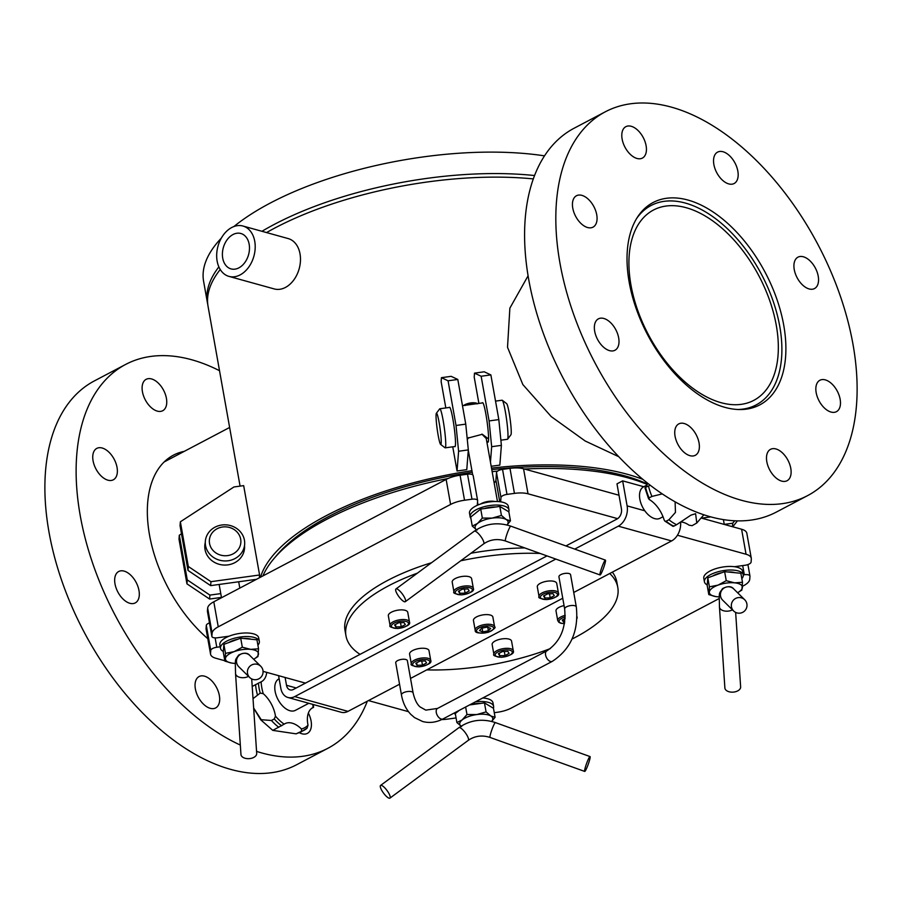<?xml version="1.0" encoding="UTF-8"?>
<svg xmlns="http://www.w3.org/2000/svg" width="902" height="902" viewBox="0 0 902 902"><rect width="100%" height="100%" fill="white"/><g stroke="black" fill="none" stroke-linecap="round" stroke-linejoin="round"><path stroke-width="1.35" d="M144.444 398.12A17.747 10.328 -117.8 0 1 146.158 379.325A17.747 10.328 -117.8 0 1 163.566 390.216A17.747 10.328 -117.8 0 1 162.698 410.737A17.747 10.328 -117.8 0 1 144.444 398.12M103.121 477.688A17.747 10.328 -117.8 0 1 93.244 461.644A17.747 10.328 -117.8 0 1 96.785 448.395A17.747 10.328 -117.8 0 1 114.193 459.287A17.747 10.328 -117.8 0 1 113.336 479.796A17.747 10.328 -117.8 0 1 103.121 477.688M134.229 603.337A17.747 10.328 -117.8 0 1 117.418 591.16A17.747 10.328 -117.8 0 1 118.714 571.496A17.747 10.328 -117.8 0 1 136.123 582.388A17.747 10.328 -117.8 0 1 135.266 602.908A17.747 10.328 -117.8 0 1 134.229 603.337M219.536 701.474A17.747 10.328 -117.8 0 1 215.634 707.946A17.747 10.328 -117.8 0 1 198.226 697.054A17.747 10.328 -117.8 0 1 199.094 676.545A17.747 10.328 -117.8 0 1 213.233 682.487A17.747 10.328 -117.8 0 1 219.536 701.474M308.36 713.087A17.747 10.328 -117.8 0 1 309.082 714.598A17.747 10.328 -117.8 0 1 307.379 733.394A17.747 10.328 -117.8 0 1 299.351 732.695M207.798 638.695A114.385 66.545 -117.8 0 1 149.755 536.25A114.385 66.545 -117.8 0 1 173.466 455.149A114.385 66.545 -117.8 0 1 184.29 451.35M219.524 370.711A216.931 126.212 62.2 0 0 125.671 364.419L94.451 380.87A216.931 126.212 62.2 0 0 83.875 631.614A216.931 126.212 62.2 0 0 296.634 764.738L327.866 748.299A216.931 126.212 62.2 0 0 367.339 701.181M125.671 364.419A216.931 126.212 62.2 0 0 88.802 551.246A216.931 126.212 62.2 0 0 240.327 745.052M256.563 751.389A216.931 126.212 62.2 0 0 327.866 748.299M734.668 520.792L732.74 523.228L724.25 524.389M732.74 526.779L737.419 520.882M732.469 526.712L732.74 523.228M220.764 593.606L209.907 595.094L187.266 579.896L186.962 583.853L209.591 599.052L221.441 597.417M209.907 595.094L209.591 599.052M187.266 579.896L179.306 535.224L179.002 539.17L186.962 583.853M179.306 535.224L181.482 533.804M677.436 535.236L746.055 554.256A19.72 7.701 -10.1 0 1 751.287 558.282L746.822 533.262A19.72 7.701 169.9 0 0 741.602 529.237L701.632 518.154L710.731 516.88M204.912 546.691A19.923 18.243 4.5 0 0 204.788 547.266M244.262 550.344A19.923 18.243 4.5 0 0 244.228 549.769M244.543 545.811A19.923 18.243 -175.5 0 1 244.532 548.382A19.923 18.243 -175.5 0 1 223.256 565.013A19.923 18.243 -175.5 0 1 204.822 545.282A19.923 18.243 -175.5 0 1 205.216 542.745M188.315 566.479L180.355 521.796L233.945 486.967L243.664 485.626L259.584 574.991L210.955 581.677L188.315 566.479L188.011 570.425L210.651 585.623L256.461 579.321M210.955 581.677L210.651 585.623M259.584 574.991L259.37 577.787M180.355 521.796L180.05 525.742L188.011 570.425M445.825 407.941L441.134 381.625L441.439 377.679L448.068 380.791L456.029 425.473L458.599 451.248L457.055 470.991L452.748 446.806M449.309 407.467A19.923 1.849 82.2 0 1 449.534 407.242A19.923 1.849 82.2 0 1 454.078 426.714A19.923 1.849 82.2 0 1 454.958 446.704A19.923 1.849 82.2 0 1 454.676 446.546M457.055 470.991L466.774 469.649L468.318 449.906L465.759 424.132L457.799 379.46L451.169 376.337L441.439 377.679M465.759 424.132L456.029 425.473M457.799 379.46L448.068 380.791M468.318 449.906L458.599 451.248M587.619 760.837A7.893 0.902 -70.2 0 1 590.043 756.575A7.893 0.902 -70.2 0 1 588.228 764.298A7.893 0.902 -70.2 0 1 584.71 771.424A7.893 0.902 -70.2 0 1 587.619 760.837M385.504 788.619A7.893 2.176 53.6 0 1 389.946 798.123A7.893 2.176 53.6 0 1 383.508 793.072A7.893 2.176 53.6 0 1 380.576 785.428A7.893 2.176 53.6 0 1 385.504 788.619M478.906 403.453L474.204 377.081L474.508 373.135L481.138 376.247L489.098 420.93L491.669 446.693L490.451 462.174M482.378 402.923A19.923 1.849 82.2 0 1 482.604 402.687A19.923 1.849 82.2 0 1 487.148 422.17A19.923 1.849 82.2 0 1 488.027 442.16A19.923 1.849 82.2 0 1 487.745 441.991M491.184 466.289L499.843 465.105L501.388 445.362L498.829 419.588L490.868 374.905L484.239 371.793L474.508 373.135M498.829 419.588L489.098 420.93M490.868 374.905L481.138 376.247M501.388 445.362L491.669 446.693M247.464 672.971A7.893 7.802 -45.4 0 1 260.779 666.285A7.893 7.802 -45.4 0 1 260.802 677.368A7.893 7.802 -45.4 0 1 247.464 672.971M249.707 677.515L238.793 666.747A7.893 7.802 -45.4 0 1 240.879 654.13A7.893 7.802 -45.4 0 1 249.865 655.517C247.52 652.574 243.765 652.439 238.59 655.134C234.734 661.155 235.275 657.265 235.535 673.512L240.958 754.478A7.893 4.713 -3.8 0 0 241.048 755.019A7.893 4.713 -3.8 0 0 249.595 758.616A7.893 4.713 -3.8 0 0 256.698 753.418L251.703 678.935M242.92 226.019L288.2 238.579A26.135 18.638 105.5 0 1 294.548 278.91A26.135 18.638 105.5 0 1 285.438 287.434A26.135 18.638 105.5 0 1 274.242 288.933L228.95 276.384A26.135 18.638 105.5 0 1 217.98 246.223A26.135 18.638 105.5 0 1 242.92 226.019A26.135 18.638 105.5 0 1 249.268 266.361A26.135 18.638 105.5 0 1 228.95 276.384M245.31 261.851A18.367 13.102 105.5 0 1 231.025 268.897A18.367 13.102 105.5 0 1 223.313 247.7A18.367 13.102 105.5 0 1 240.845 233.494A18.367 13.102 105.5 0 1 245.31 261.851M731.398 606.448A7.893 7.802 -45.4 0 1 744.714 599.762A7.893 7.802 -45.4 0 1 744.725 610.846A7.893 7.802 -45.4 0 1 731.398 606.448M733.63 610.992L722.716 600.225A7.893 7.802 -45.4 0 1 724.802 587.608A7.893 7.802 -45.4 0 1 733.8 588.995C731.443 586.041 727.688 585.917 722.525 588.611C718.657 594.632 719.198 590.742 719.458 606.978L724.881 687.955A7.893 4.713 -3.8 0 0 724.971 688.497A7.893 4.713 -3.8 0 0 733.529 692.093A7.893 4.713 -3.8 0 0 740.632 686.896L735.637 612.413M602.987 564.381A7.893 0.902 -70.2 0 1 605.411 560.119A7.893 0.902 -70.2 0 1 603.596 567.843A7.893 0.902 -70.2 0 1 600.078 574.969A7.893 0.902 -70.2 0 1 602.987 564.381M400.871 592.163A7.893 2.176 53.6 0 1 405.314 601.679A7.893 2.176 53.6 0 1 398.876 596.617A7.893 2.176 53.6 0 1 395.944 588.972A7.893 2.176 53.6 0 1 400.871 592.163M220.235 269.506A216.052 84.416 169.9 0 0 208.339 292.981A216.052 84.416 169.9 0 0 208.058 306.353L240.079 486.122M491.511 468.104A216.052 84.416 -10.1 0 1 627.488 474.328A216.052 84.416 -10.1 0 1 642.912 479.39M564.776 622.03L563.524 622.076L562.25 620.069L565.148 618.547M565.238 615.367A9.866 3.856 169.9 0 0 560.773 616.991A9.866 3.856 169.9 0 0 557.729 620.565L556.004 610.925A9.866 3.856 -10.1 0 1 559.06 607.339A9.866 3.856 -10.1 0 1 564.054 605.592M563.096 619.629L563.524 622.076M458.442 591.284L462.534 589.13L467.912 588.972L469.198 590.968L465.105 593.133L459.727 593.291L458.442 591.284M453.92 591.78L452.195 582.14A9.866 3.856 -10.1 0 1 455.251 578.554A9.866 3.856 -10.1 0 1 465.466 576.231A9.866 3.856 -10.1 0 1 471.622 578.678L473.336 588.329A9.866 3.856 169.9 0 0 470.72 586.323A9.866 3.856 169.9 0 0 456.964 588.205A9.866 3.856 169.9 0 0 453.92 591.78C452.748 593.076 455.363 594.102 461.79 594.869C470.765 593.121 474.61 590.934 473.336 588.329M459.287 590.844L459.727 593.291M464.372 589.074L465.105 593.133M543.545 596.008L547.649 593.854L553.027 593.696L554.302 595.692L550.209 597.857L544.831 598.003L543.545 596.008M539.024 596.504L537.31 586.852A9.866 3.856 -10.1 0 1 540.354 583.278A9.866 3.856 -10.1 0 1 550.57 580.956A9.866 3.856 -10.1 0 1 556.726 583.402L558.439 593.054A9.866 3.856 169.9 0 0 555.835 591.047A9.866 3.856 169.9 0 0 542.079 592.93A9.866 3.856 169.9 0 0 539.024 596.504C537.851 597.801 540.478 598.827 546.905 599.593C555.869 597.834 559.725 595.658 558.439 593.054M544.391 595.557L544.831 598.003M549.487 593.798L550.209 597.857M415.822 663.286L419.915 661.121L425.293 660.963L426.578 662.97L422.486 665.124L417.107 665.281L415.822 663.286M411.301 663.782L409.587 654.13A9.866 3.856 -10.1 0 1 412.631 650.556A9.866 3.856 -10.1 0 1 422.846 648.234A9.866 3.856 -10.1 0 1 429.002 650.669L430.716 660.32A9.866 3.856 169.9 0 0 428.1 658.313A9.866 3.856 169.9 0 0 414.345 660.208A9.866 3.856 169.9 0 0 411.301 663.782C410.128 665.078 412.744 666.104 419.171 666.871C428.146 665.112 431.99 662.936 430.716 660.32M416.668 662.835L417.107 665.281M421.753 661.065L422.486 665.124M253.034 698.655L260.204 693.108L263.237 693.661A23.745 13.812 -117.8 0 1 275.46 716.143L274.276 718.984L271.434 720.484L261.242 719.717L253.665 708.059M266.721 672.373A23.745 13.812 -117.8 0 1 261.422 681.687A23.745 13.812 -117.8 0 1 261.129 681.833L252.21 686.445M301.539 731.319L296.104 733.845L272.776 730.372L284.141 724.171A23.745 13.812 -117.8 0 1 284.953 723.686A23.745 13.812 -117.8 0 1 301.437 728.963L301.539 731.319A39.44 22.945 62.2 0 0 304.064 730.304A39.44 22.945 62.2 0 0 307.12 728.094L308.01 725.174A23.745 13.812 -117.8 0 1 312.791 707.619A23.745 13.812 -117.8 0 1 313.073 707.472L311.382 708.566M312.814 704.383A37.467 21.795 -117.8 0 1 313.073 707.472L312.949 707.732M307.12 728.094L301.223 731.793A39.44 22.945 -117.8 0 1 298.697 732.819M279.135 678.789L278.831 678.947A17.747 10.328 62.2 0 0 276.204 695.419A17.747 10.328 62.2 0 0 289.97 710.742A17.747 10.328 62.2 0 0 295.371 710.359L308.822 703.278M278.583 675.654L280.826 688.271A15.774 11.252 -74.5 0 0 287.964 697.494A15.774 11.252 -74.5 0 0 294.728 696.592L555.824 559.071M663.015 516.722L660.106 518.255A17.747 10.328 -117.8 0 1 657.287 518.977A17.747 10.328 -117.8 0 1 644.817 510.791A17.747 10.328 -117.8 0 1 643.566 486.843A17.747 10.328 -117.8 0 1 643.803 486.73L622.651 480.867L627.115 505.887L644.817 510.791M650.229 485.253L645.302 487.463A23.745 13.812 62.2 0 0 647.681 483.258M675.113 501.85L675.451 512.426L668.923 519.755L666.093 521.255L664.842 521.097L664.086 519.811A23.745 13.812 62.2 0 0 649.305 499.539L649.09 497.915A39.44 22.945 -117.8 0 1 645.685 487.666L645.302 487.463M649.305 499.539L649.09 497.915L651.921 496.427L662.271 493.913M673.129 525.652L673.771 526.204L676.601 524.705L690.898 515.155L695.6 513.7L696.795 523.002L692.116 525.674L689.072 525.189A23.745 13.812 62.2 0 0 681.021 521.976M534.582 175.54A216.052 84.416 169.9 0 0 261.952 231.295M218.859 266.891A216.052 84.416 169.9 0 0 207.426 302.779A216.052 84.416 169.9 0 0 207.787 304.56M544.537 155.854A216.052 84.416 169.9 0 0 233.922 226.526M221.328 238.117A216.052 84.416 169.9 0 0 203.604 281.334L207.426 302.779M260.498 577.201A216.052 84.416 -10.1 0 1 471.938 470.686M491.782 469.638A212.105 82.871 -10.1 0 1 624.646 475.816A212.105 82.871 -10.1 0 1 647.411 484.036M262.899 575.927A216.052 84.416 -10.1 0 1 273.78 558.812L276.767 555.26A212.105 82.871 -10.1 0 1 472.208 472.208M618.727 456.683L585.184 440.999L551.212 416.577L522.856 384.568L507.522 347.293L509.867 308.146L528.087 275.798M533.33 178.912A216.052 84.416 169.9 0 0 266.541 232.569M524.468 469.029A216.052 84.416 -10.1 0 1 628.119 477.902A216.052 84.416 -10.1 0 1 647.23 484.464M273.78 558.812A216.052 84.416 -10.1 0 1 447.99 478.522M471.791 474.373A216.052 84.416 -10.1 0 1 472.58 474.26M492.154 471.678A216.052 84.416 -10.1 0 1 497.622 471.081M636.868 218.137A112.705 65.575 -117.8 0 1 651.097 205.487A112.705 65.575 -117.8 0 1 761.638 274.648A112.705 65.575 -117.8 0 1 756.135 404.919A112.705 65.575 -117.8 0 1 737.667 409.497M630.96 285.055A107.575 62.588 -117.8 0 1 653.488 210.019A107.575 62.588 -117.8 0 1 758.999 276.035A107.575 62.588 -117.8 0 1 753.745 400.387A107.575 62.588 -117.8 0 1 630.96 285.055M524.75 547.92A138.051 53.94 169.9 0 0 470.979 553.242M431.517 562.735A138.051 53.94 169.9 0 0 345.015 630.464L345.973 635.82A138.051 53.94 -10.1 0 1 417.389 573.153M609.718 573.514A138.051 53.94 -10.1 0 1 617.791 587.405L616.833 582.049A138.051 53.94 169.9 0 0 612.357 572.127M617.791 587.405A138.051 53.94 -10.1 0 1 572.048 639.044M550.389 648.572A138.051 53.94 -10.1 0 1 426.77 669.882M546.995 555.903L360.045 654.367A138.051 53.94 -10.1 0 1 345.973 635.82M460.719 560.796A138.051 53.94 -10.1 0 1 540.174 553.456M495.198 640.984A9.866 3.856 -10.1 0 1 505.402 638.661A9.866 3.856 -10.1 0 1 511.558 641.096L513.283 650.748A9.866 3.856 169.9 0 0 510.667 648.741A9.866 3.856 169.9 0 0 496.912 650.635A9.866 3.856 169.9 0 0 493.868 654.209L492.142 644.558A9.866 3.856 -10.1 0 1 495.198 640.984M391.389 612.199A9.866 3.856 -10.1 0 1 401.593 609.876A9.866 3.856 -10.1 0 1 407.749 612.311L409.474 621.963A9.866 3.856 169.9 0 0 406.858 619.956A9.866 3.856 169.9 0 0 393.103 621.85A9.866 3.856 169.9 0 0 390.059 625.424L388.334 615.773A9.866 3.856 -10.1 0 1 391.389 612.199M574.743 549.104L618.31 526.17A15.774 11.252 -74.5 0 0 627.115 505.887M680.593 522.269A15.774 11.252 105.5 0 1 671.584 540.941L573.74 592.467M562.747 598.251L410.534 678.428M399.541 684.223L348.003 711.362A15.774 11.252 105.5 0 1 341.238 712.276L287.964 697.494M494.578 626.687C496.134 627.488 494.025 629.37 488.253 632.302C479.221 633.655 474.869 633.012 475.219 630.374L473.449 620.497A9.866 3.856 -10.1 0 1 482.13 615.04A9.866 3.856 -10.1 0 1 492.864 617.036L494.578 626.687A9.866 3.856 169.9 0 0 483.844 624.691A9.866 3.856 169.9 0 0 475.162 630.148A9.866 3.856 169.9 0 0 475.196 630.284M401.458 694.957L395.73 662.778A5.919 2.311 -10.1 0 1 399.214 659.948A5.919 2.311 -10.1 0 1 405.81 659.497A5.919 2.311 -10.1 0 1 407.377 660.704L413.105 692.883A5.919 2.311 169.9 0 0 411.537 691.676A5.919 2.311 169.9 0 0 404.942 692.116A5.919 2.311 169.9 0 0 401.458 694.957C402.856 702.748 405.956 709.209 410.748 714.316L414.537 717.609L422.688 721.532C429.532 723.303 436.32 722.423 443.051 718.905A5.919 3.439 62.2 0 1 437.245 715.275A5.919 3.439 62.2 0 1 437.538 708.431L425.812 710.122L420.219 707.021C420.005 706.717 415.721 704.225 413.105 692.883M558.936 576.818A5.919 2.311 -10.1 0 1 564.348 573.503A5.919 2.311 -10.1 0 1 570.583 574.743L576.31 606.922A5.919 2.311 -10.1 0 0 570.087 605.682A5.919 2.311 -10.1 0 0 564.663 608.997L558.936 576.818M622.651 480.867L616.979 483.855L621.433 508.875A7.893 5.626 105.5 0 1 617.036 519.011L565.915 545.935M360.045 654.367L293.454 689.444A7.893 5.626 -74.5 0 1 290.072 689.895A7.893 5.626 -74.5 0 1 286.509 685.283L296.228 687.978M285.111 677.47L286.509 685.283M742.696 565.588L744.319 574.732A5.919 2.311 -10.1 0 1 749.957 576.062A5.919 2.311 -10.1 0 1 749.968 576.299L749.731 579.321A19.72 7.701 -10.1 0 1 743.598 585.691L742.481 586.277M734.442 566.715L745.063 565.261A5.919 2.311 -10.1 0 0 751.084 562.081L751.321 559.06A19.72 7.701 -10.1 0 0 751.287 558.282M744.319 574.732L743.259 574.878M619.009 495.243L523.555 468.781A19.72 7.701 169.9 0 0 509.98 468.352L502.538 469.378A5.919 2.311 169.9 0 0 496.517 472.547L495.92 480.236A11.827 4.623 -10.1 0 1 494.138 482.841M496.517 472.547L500.971 497.577L500.644 501.816M500.971 497.577A5.919 2.311 -10.1 0 1 506.992 494.397L514.444 493.383A19.72 7.701 -10.1 0 1 528.02 493.8L617.633 518.65M719.187 598.545L511.254 708.07A19.72 7.701 -10.1 0 1 497.318 712.276L494.262 712.693M456.074 717.891A5.919 2.311 -10.1 0 1 454.856 718.105L447.415 719.131A19.72 7.701 -10.1 0 1 441.721 719.571M408.493 711.678L368.467 700.583M305.474 683.118L263.08 671.359M235.309 663.658L234.159 663.342M224.812 660.749L215.792 658.246A19.72 7.701 -10.1 0 1 210.572 654.232A19.72 7.701 -10.1 0 1 210.527 653.443L210.764 650.421A5.919 2.311 -10.1 0 1 216.784 647.253L215.127 637.894M209.478 622.921A5.919 2.311 169.9 0 0 206.31 625.402L206.073 628.423A19.72 7.701 169.9 0 0 206.107 629.213L210.572 654.232M220.223 646.779L216.784 647.253M473.167 475.76A5.919 2.311 169.9 0 0 473.155 475.523A5.919 2.311 169.9 0 0 467.518 474.193L460.076 475.219A19.72 7.701 169.9 0 0 446.14 479.424L213.797 601.792A19.72 7.701 169.9 0 0 207.663 608.162L207.426 611.184A5.919 2.311 169.9 0 0 207.437 611.421L211.891 636.44A5.919 2.311 -10.1 0 0 217.529 637.77L229.074 636.192M211.891 636.44A5.919 2.311 -10.1 0 1 211.88 636.203L212.117 633.181A19.72 7.701 -10.1 0 1 218.25 626.822L450.594 504.443A19.72 7.701 -10.1 0 1 464.53 500.238L471.983 499.212A5.919 2.311 -10.1 0 1 477.62 500.542A5.919 2.311 -10.1 0 1 477.632 500.779L477.271 505.312M479.481 630.566L481.758 628.164L487.339 627.082L490.654 628.412L488.365 630.814L482.784 631.896L479.481 630.566M482.108 628.096L482.784 631.896M487.734 627.24L488.365 630.814M404.051 622.606L405.336 624.612L401.232 626.766L395.854 626.924L394.58 624.917L398.673 622.763L404.051 622.606M400.511 622.707L401.232 626.766M395.426 624.477L395.854 626.924M507.86 651.391L509.145 653.398L505.041 655.551L499.663 655.709L498.389 653.702L502.482 651.548L507.86 651.391M504.319 651.492L505.041 655.551M499.234 653.262L499.663 655.709M470.032 704.688A15.187 5.931 -10.1 0 1 480.462 703.436M491.601 721.442A16.766 6.551 169.9 0 0 490.812 715.951A16.766 6.551 169.9 0 0 476.763 714.564A16.766 6.551 169.9 0 0 462.174 719.897A16.766 6.551 169.9 0 0 461.046 726.189M469.57 704.936L484.464 702.895L493.484 708.296L495.085 717.304L491.658 721.453M484.464 702.895L486.065 711.903L490.812 715.951L495.085 717.304M465.635 707.01L466.977 714.519L476.763 714.564L486.065 711.903M461.655 726.606L456.897 722.547L455.296 713.538L459.31 710.336M456.897 722.547L462.174 719.897L466.977 714.519M482.739 698.001A19.72 7.701 -10.1 0 1 492.977 702.805L493.608 706.379A19.72 7.701 -10.1 0 1 493.394 708.239M455.533 714.858A19.72 7.701 -10.1 0 1 454.777 713.302A19.72 7.701 -10.1 0 1 454.732 712.749M475.399 701.869A19.72 7.701 -10.1 0 1 493.608 706.379M228.657 642.607A15.187 5.931 -10.1 0 1 237.925 639.214M243.687 638.492A15.187 5.931 -10.1 0 1 251.241 639.236M253.654 659.249A16.766 6.551 169.9 0 0 253.981 659.069A16.766 6.551 169.9 0 0 258.491 654.04A16.766 6.551 169.9 0 0 250.677 649.361A16.766 6.551 169.9 0 0 234.137 651.639A16.766 6.551 169.9 0 0 225.421 658.584A16.766 6.551 169.9 0 0 231.611 663.049A16.766 6.551 169.9 0 0 233.235 663.263A16.766 6.551 169.9 0 0 235.321 663.387M231.521 663.038L224.869 661.11L223.268 652.101L223.876 644.344L240.71 638.199L242.322 647.208L250.677 649.361L258.547 648.809L257.938 656.566L254.229 658.922M240.71 638.199L256.946 639.8L258.547 648.809M223.876 644.344L225.477 653.352L234.137 651.639L242.322 647.208M224.869 661.11L225.477 653.352M227.654 555.598A15.774 14.443 -175.5 0 1 210.358 536.002A15.774 14.443 -175.5 0 1 237.316 532.304A15.774 14.443 -175.5 0 1 227.654 555.598M228.172 560.751A19.72 18.063 4.5 0 0 244.645 544.425A19.72 18.063 4.5 0 0 226.391 524.874A19.72 18.063 4.5 0 0 205.329 541.347A19.72 18.063 4.5 0 0 228.172 560.751M223.324 651.447A19.72 7.701 -10.1 0 1 220.505 648.335L219.862 644.761A19.72 7.701 -10.1 0 1 235.005 634.332A19.72 7.701 -10.1 0 1 257.408 635.741A19.72 7.701 -10.1 0 1 258.694 637.849L259.336 641.423A19.72 7.701 -10.1 0 1 257.904 645.167M220.505 648.335A19.72 7.701 -10.1 0 1 235.647 637.906A19.72 7.701 -10.1 0 1 258.04 639.315A19.72 7.701 -10.1 0 1 259.336 641.423M712.58 576.074A15.187 5.931 -10.1 0 1 721.848 572.691M727.61 571.969A15.187 5.931 -10.1 0 1 735.164 572.714M737.588 592.727A16.766 6.551 169.9 0 0 737.915 592.535A16.766 6.551 169.9 0 0 742.414 587.518A16.766 6.551 169.9 0 0 734.6 582.839A16.766 6.551 169.9 0 0 718.071 585.116A16.766 6.551 169.9 0 0 709.344 592.062A16.766 6.551 169.9 0 0 715.545 596.526A16.766 6.551 169.9 0 0 717.158 596.741A16.766 6.551 169.9 0 0 719.255 596.865M715.5 596.515L708.803 594.587L707.202 585.578L707.799 577.821L724.644 571.676L726.245 580.685L734.6 582.839L742.481 582.286L741.872 590.043L738.152 592.4M724.644 571.676L740.869 573.277L742.481 582.286M707.799 577.821L709.412 586.83L718.071 585.116L726.245 580.685M708.803 594.587L709.412 586.83M707.247 584.924A19.72 7.701 -10.1 0 1 704.428 581.813L703.797 578.238A19.72 7.701 -10.1 0 1 718.939 567.798A19.72 7.701 -10.1 0 1 741.331 569.218A19.72 7.701 -10.1 0 1 742.628 571.316L743.259 574.901A19.72 7.701 -10.1 0 1 741.827 578.633M704.428 581.813A19.72 7.701 -10.1 0 1 719.582 571.372A19.72 7.701 -10.1 0 1 741.974 572.793A19.72 7.701 -10.1 0 1 743.259 574.901M476.211 512.663A15.187 5.931 -10.1 0 1 477.53 511.614M484.171 508.593A15.187 5.931 -10.1 0 1 495.829 506.992M506.958 524.987A16.766 6.551 169.9 0 0 506.18 519.507A16.766 6.551 169.9 0 0 492.12 518.12A16.766 6.551 169.9 0 0 477.541 523.442A16.766 6.551 169.9 0 0 476.414 529.745M477.023 530.15L472.265 526.091L470.664 517.083L480.732 509.066L499.821 506.439L508.852 511.84L510.453 520.849L507.025 524.998M499.821 506.439L501.433 515.448L506.18 519.507L510.453 520.849M480.732 509.066L482.333 518.075L492.12 518.12L501.433 515.448M472.265 526.091L477.541 523.442L482.333 518.075M477.688 403.724L477.395 403.566A8.05 3.146 169.9 0 0 470.551 402.957A8.05 3.146 169.9 0 0 463.605 405.573M465.06 405.483A9.866 3.856 -10.1 0 1 477.034 403.87M480.586 504.015A9.866 3.856 -10.1 0 1 494.747 501.489M486.178 438.44L481.848 434.133M468.724 437.56L467.292 439.522M507.612 439.184L510.938 434.753A15.774 1.466 -97.8 0 0 511.208 433.512A15.774 1.466 -97.8 0 0 509.765 416.611A15.774 1.466 -97.8 0 0 506.653 403.634L502.267 400.274A19.72 1.838 82.2 0 1 506.146 416.487A19.72 1.838 82.2 0 1 507.95 437.617A19.72 1.838 82.2 0 1 507.612 439.184A19.72 1.838 82.2 0 1 507.454 439.285L500.881 440.187M495.536 401.108L502.087 400.217A19.72 1.838 82.2 0 1 502.267 400.274M441.179 443.141A15.774 1.466 82.2 0 1 440.638 444.427A15.774 1.466 82.2 0 1 437.177 429.036A15.774 1.466 82.2 0 1 436.354 413.296A15.774 1.466 82.2 0 1 439.511 424.808A15.774 1.466 82.2 0 1 441.179 443.141M440.638 444.427L445.024 447.787A19.72 1.838 -97.8 0 0 445.205 447.843A19.72 1.838 -97.8 0 0 445.701 446.174A19.72 1.838 -97.8 0 0 443.761 424.154A19.72 1.838 -97.8 0 0 439.838 408.764A19.72 1.838 -97.8 0 0 439.68 408.877L436.354 413.296M488.591 438.992L482.322 434.279L468.228 438.022L467.247 439.071M486.866 442.036L488.456 441.191M462.467 405.674L482.886 402.856M470.9 518.402A19.72 7.701 -10.1 0 1 470.145 516.846L469.514 513.272A19.72 7.701 -10.1 0 1 487.576 502.234A19.72 7.701 -10.1 0 1 508.345 506.36L508.976 509.934A19.72 7.701 -10.1 0 1 508.762 511.784M470.145 516.846A19.72 7.701 -10.1 0 1 488.207 505.808A19.72 7.701 -10.1 0 1 508.976 509.934M613.912 350.686A17.747 10.328 -117.8 0 1 597.101 338.509A17.747 10.328 -117.8 0 1 598.409 318.846A17.747 10.328 -117.8 0 1 615.818 329.737A17.747 10.328 -117.8 0 1 614.95 350.258A17.747 10.328 -117.8 0 1 613.912 350.686M699.23 448.824A17.747 10.328 -117.8 0 1 695.329 455.296A17.747 10.328 -117.8 0 1 677.921 444.404A17.747 10.328 -117.8 0 1 678.789 423.895A17.747 10.328 -117.8 0 1 692.928 429.837A17.747 10.328 -117.8 0 1 699.23 448.824M788.776 461.948A17.747 10.328 -117.8 0 1 787.063 480.732A17.747 10.328 -117.8 0 1 769.665 469.841A17.747 10.328 -117.8 0 1 770.522 449.331A17.747 10.328 -117.8 0 1 788.776 461.948M830.099 382.38A17.747 10.328 -117.8 0 1 839.976 398.413A17.747 10.328 -117.8 0 1 836.436 411.673A17.747 10.328 -117.8 0 1 819.027 400.781A17.747 10.328 -117.8 0 1 819.895 380.261A17.747 10.328 -117.8 0 1 830.099 382.38M799.003 256.732A17.747 10.328 -117.8 0 1 815.803 268.909A17.747 10.328 -117.8 0 1 814.506 288.561A17.747 10.328 -117.8 0 1 797.097 277.669A17.747 10.328 -117.8 0 1 797.966 257.16A17.747 10.328 -117.8 0 1 799.003 256.732M713.685 158.594A17.747 10.328 -117.8 0 1 717.586 152.122A17.747 10.328 -117.8 0 1 734.995 163.014A17.747 10.328 -117.8 0 1 734.127 183.523A17.747 10.328 -117.8 0 1 719.988 177.57A17.747 10.328 -117.8 0 1 713.685 158.594M624.139 145.47A17.747 10.328 -117.8 0 1 625.841 126.675A17.747 10.328 -117.8 0 1 643.25 137.566A17.747 10.328 -117.8 0 1 642.382 158.087A17.747 10.328 -117.8 0 1 624.139 145.47M582.805 225.038A17.747 10.328 -117.8 0 1 572.939 208.993A17.747 10.328 -117.8 0 1 576.479 195.745A17.747 10.328 -117.8 0 1 593.888 206.637A17.747 10.328 -117.8 0 1 593.02 227.146A17.747 10.328 -117.8 0 1 582.805 225.038M693.954 391.276A114.385 66.545 -117.8 0 1 630.318 287.941A114.385 66.545 -117.8 0 1 653.149 202.499A114.385 66.545 -117.8 0 1 765.336 272.697A114.385 66.545 -117.8 0 1 759.755 404.908A114.385 66.545 -117.8 0 1 693.954 391.276M605.366 111.769L574.134 128.219A216.931 126.212 62.2 0 0 530.838 290.241A216.931 126.212 62.2 0 0 651.526 486.234A216.931 126.212 62.2 0 0 776.329 512.088L807.549 495.649A216.931 126.212 62.2 0 0 818.125 244.893A216.931 126.212 62.2 0 0 605.366 111.769A216.931 126.212 62.2 0 0 562.07 273.791A216.931 126.212 62.2 0 0 682.746 469.795A216.931 126.212 62.2 0 0 807.549 495.649M584.71 771.424L490.068 737.441A7.893 0.902 -70.2 0 1 489.955 736.742A7.893 0.902 -70.2 0 1 492.988 726.854A7.893 0.902 -70.2 0 1 495.401 722.592L590.043 756.575M495.401 722.592C482.232 718.285 470.055 719.976 458.881 727.677A7.893 2.176 53.6 0 1 463.808 730.868A7.893 2.176 53.6 0 1 468.555 739.685A7.893 2.176 53.6 0 1 468.239 740.373L389.946 798.123M235.535 673.512A7.893 4.713 -3.8 0 0 235.625 674.053A7.893 4.713 -3.8 0 0 244.634 677.594A7.893 4.713 -3.8 0 0 248.524 676.353M719.458 606.978A7.893 4.713 -3.8 0 0 719.548 607.52A7.893 4.713 -3.8 0 0 728.557 611.071A7.893 4.713 -3.8 0 0 732.458 609.82M600.078 574.969L505.436 540.986A7.893 0.902 -70.2 0 1 505.312 540.287A7.893 0.902 -70.2 0 1 508.356 530.399A7.893 0.902 -70.2 0 1 510.769 526.137L605.411 560.119M510.769 526.137C497.6 521.83 485.423 523.532 474.238 531.222A7.893 2.176 53.6 0 1 479.176 534.412A7.893 2.176 53.6 0 1 483.923 543.23A7.893 2.176 53.6 0 1 483.607 543.917L405.314 601.679M576.998 618.524L577.145 617.115A9.866 3.856 169.9 0 0 577.066 616.833M564.528 623.586A8.682 3.394 -10.1 0 1 561.766 618.287A8.682 3.394 -10.1 0 1 565.227 616.979M470.066 587.845A8.682 3.394 -10.1 0 1 469.683 592.749A8.682 3.394 -10.1 0 1 457.573 594.418A8.682 3.394 -10.1 0 1 457.957 589.502A8.682 3.394 -10.1 0 1 470.066 587.845M555.17 592.558A8.682 3.394 -10.1 0 1 554.786 597.474A8.682 3.394 -10.1 0 1 542.688 599.142A8.682 3.394 -10.1 0 1 543.072 594.226A8.682 3.394 -10.1 0 1 555.17 592.558M427.447 659.836A8.682 3.394 -10.1 0 1 427.063 664.751A8.682 3.394 -10.1 0 1 414.954 666.409A8.682 3.394 -10.1 0 1 415.337 661.504A8.682 3.394 -10.1 0 1 427.447 659.836M284.141 724.171A37.467 21.795 -117.8 0 1 275.46 716.143M308.01 725.174A37.467 21.795 -117.8 0 1 301.437 728.963M263.237 693.661A37.467 21.795 -117.8 0 1 261.129 681.833M274.276 718.984A39.44 22.945 62.2 0 0 281.649 725.806M278.808 727.294A39.44 22.945 -117.8 0 1 271.434 720.484M257.374 694.608A39.44 22.945 -117.8 0 1 255.582 684.562M258.423 683.062A39.44 22.945 62.2 0 0 260.204 693.108M673.771 526.204A39.44 22.945 -117.8 0 1 666.093 521.255M668.923 519.755A39.44 22.945 62.2 0 0 676.601 524.705M648.527 486.167A39.44 22.945 62.2 0 0 651.921 496.427M671.584 540.941L618.31 526.17M294.728 696.592L348.003 711.362M564.663 608.997C566.276 627.905 560.322 641.863 546.815 650.883A5.919 3.439 62.2 0 0 546.522 657.716A5.919 3.439 62.2 0 0 552.328 661.346C570.819 649.136 578.813 630.994 576.31 606.922M499.742 501.704L495.92 480.236M506.992 494.397L502.538 469.378M509.98 468.352L514.444 493.383M528.02 493.8L523.555 468.781M741.602 529.237L746.055 554.256M210.527 653.443L206.073 628.423M206.31 625.402L210.764 650.421M211.88 636.203L207.426 611.184M207.663 608.162L212.117 633.181M218.25 626.822L213.797 601.792M446.14 479.424L450.594 504.443M464.53 500.238L460.076 475.219M467.518 474.193L471.983 499.212M485.964 632.764A8.682 3.394 -10.1 0 1 476.549 631.129A8.682 3.394 -10.1 0 1 484.16 626.202A8.682 3.394 -10.1 0 1 493.574 627.848A8.682 3.394 -10.1 0 1 485.964 632.764M394.095 623.135A8.682 3.394 -10.1 0 1 406.204 621.478A8.682 3.394 -10.1 0 1 405.81 626.394A8.682 3.394 -10.1 0 1 393.712 628.051A8.682 3.394 -10.1 0 1 394.095 623.135M497.904 651.921A8.682 3.394 -10.1 0 1 510.002 650.263A8.682 3.394 -10.1 0 1 509.619 655.179A8.682 3.394 -10.1 0 1 497.521 656.836A8.682 3.394 -10.1 0 1 497.904 651.921M458.881 727.677L380.576 785.428M490.068 737.441C482.063 734.882 474.79 735.863 468.239 740.373M249.865 655.517L260.779 666.285M733.8 588.995L744.714 599.762M474.238 531.222L395.944 588.972M505.436 540.986C497.43 538.426 490.147 539.407 483.607 543.917M557.729 620.565L558.89 622.346L560.875 623.271L564.505 623.688M313.31 704.53L313.58 707.315M272.776 730.372L260.757 719.841L253.665 708.171M296.104 733.845L301.223 731.793M664.842 521.097L673.016 526.373M644.975 487.926L648.594 498.851M696.795 523.002L703.864 514.794M643.566 486.843L646.948 485.062M651.097 205.487L643.893 209.275M756.135 404.919L748.931 408.719M164.198 461.925L229.627 427.469M546.815 650.883L437.538 708.431M552.328 661.346L443.051 718.905M747.916 564.573L749.957 576.062M477.62 500.542L473.155 475.523M390.059 625.424C388.875 626.71 391.502 627.747 397.929 628.514C406.903 626.755 410.748 624.567 409.474 621.963M493.868 654.209C492.684 655.495 495.311 656.532 501.737 657.299C510.712 655.54 514.557 653.352 513.283 650.748M253.981 659.069L254.556 658.742M239.819 588.093L238.692 581.767M221.497 597.733L219.141 584.451M205.329 541.347L204.822 547.841M244.645 544.425L244.138 550.919M737.915 592.535L738.479 592.208M724.261 524.434L723.404 519.62M703.188 518.582L703.064 517.928M497.464 501.512L486.155 438.022M478.049 504.973L477.53 502.053M472.671 474.813L468.296 450.233M449.816 407.4L439.838 408.764M488.264 441.924L486.888 442.115M455.194 446.467L445.205 447.843"/></g></svg>
